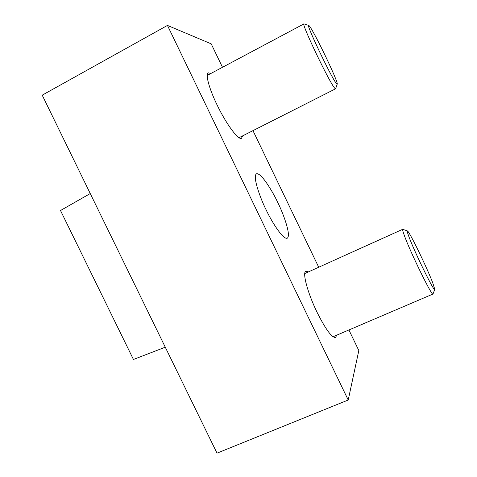 <?xml version="1.0" encoding="UTF-8"?>
<svg xmlns="http://www.w3.org/2000/svg" width="477" height="477" viewBox="0 0 477 477"><rect width="100%" height="100%" fill="white"/><g stroke="black" fill="none" stroke-linecap="round" stroke-linejoin="round"><path stroke-width="0.72" d="M432.734 282.807C426.855 267.364 409.594 231.864 407.519 230.999C406.881 230.588 407.31 232.406 408.819 236.455C414.591 252.291 435.489 294.762 434.791 289.318L432.734 282.807M434.708 289.533L432.979 294.041C432.257 297.04 410.172 251.928 404.287 235.34C402.892 231.506 402.373 229.491 402.731 229.282L407.34 230.934M277.787 202.564C282.467 211.657 291.656 235.399 287.208 238.226C282.569 239.74 270.465 219.396 265.987 209.528C260.931 199.726 252.083 176.102 256.543 173.783C261.581 172.585 273.631 193.406 277.787 202.564M308.375 271.908L305.894 271.228C302.126 272.128 307.48 292.651 316.996 312.155C325.666 329.398 331.867 337.841 335.587 337.483L336.69 335.182M210.84 73.5L208.419 72.862C205.134 73.631 208.872 88.048 216.981 104.725C226.17 123.99 238.315 140.298 241.493 138.312L242.632 135.879M348.216 400.012L217.011 453.15L42.209 95.167L167.451 25.418L348.216 400.012L358.823 350.553L348.914 329.965M167.451 25.418L211.198 43.848L222.485 67.293M252.971 130.638L318.719 267.233M90.248 193.549L60.501 210.512L133.441 359.467L165.275 347.196M336.464 83.594L337.245 84.012C338.312 81.949 315.386 33.98 309.734 26.468L308.905 25.478C304.058 20.272 331.67 78.502 336.464 83.594M337.209 84.119L335.665 88.633L334.782 88.227C329.744 83.302 300.379 21.835 304.034 23.85M304.761 273.542L402.731 229.282M333.006 336.762L432.943 294.059M208.419 72.862L208.121 73.023M239.049 137.692L335.534 88.823M207.245 75.414L303.938 23.898M308.607 25.382L304.326 23.987"/></g></svg>

